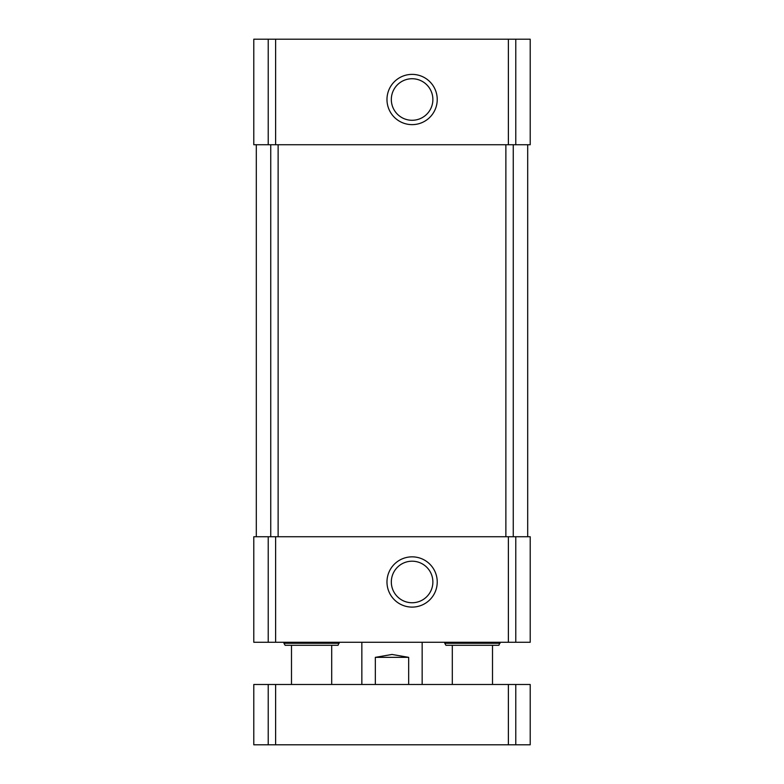 <?xml version="1.0" encoding="UTF-8"?>
<svg xmlns="http://www.w3.org/2000/svg" width="784" height="784" viewBox="0 0 784 784"><rect width="100%" height="100%" fill="white"/><g stroke="black" fill="none" stroke-linecap="round" stroke-linejoin="round"><path stroke-width="1.18" d="M268.226 39.2L530.209 39.2L530.209 144.736L253.791 144.736L253.791 39.2L268.226 39.2L268.226 144.736M412.1 74.382A25.127 25.127 0 0 0 390.344 112.073A25.127 25.127 0 0 0 433.866 112.073A25.127 25.127 0 0 0 412.1 74.382M268.226 536.736L530.209 536.736L530.209 642.272L253.791 642.272L253.791 536.736L268.226 536.736L268.226 642.272M412.1 556.846A25.127 25.127 0 0 0 390.344 594.537A25.127 25.127 0 0 0 433.866 594.537A25.127 25.127 0 0 0 412.1 556.846M256.309 144.736L256.309 536.736M527.691 144.736L527.691 536.736M412.1 561.197A20.776 20.776 0 0 0 394.107 592.361A20.776 20.776 0 0 0 430.093 592.361A20.776 20.776 0 0 0 412.1 561.197M412.1 78.733A20.776 20.776 0 0 0 394.107 109.897A20.776 20.776 0 0 0 430.093 109.897A20.776 20.776 0 0 0 412.1 78.733M500.055 643.282L444.773 643.282L445.929 645.291L498.889 645.291L500.055 642.272M339.227 643.282L283.945 643.282L285.111 645.291L338.071 645.291L339.227 642.272M408.67 684.491L408.67 657.355L392 654.454L375.33 657.355L375.33 684.491M408.67 657.355L375.33 657.355M515.774 744.8L253.791 744.8L253.791 684.491L253.791 744.8L253.791 684.491L530.209 684.491L530.209 744.8L530.209 684.491L530.209 744.8L515.774 744.8L515.774 684.491M515.774 39.2L515.774 144.736M508.385 39.2L508.385 144.736M275.615 39.2L275.615 144.736M515.774 536.736L515.774 642.272M508.385 536.736L508.385 642.272M275.615 536.736L275.615 642.272M270.745 144.736L270.745 536.736M278.124 144.736L278.124 536.736M505.876 144.736L505.876 536.736M513.255 144.736L513.255 536.736M268.226 744.8L268.226 684.491M275.615 744.8L275.615 684.491M508.385 744.8L508.385 684.491M444.773 643.282L444.773 642.272M283.945 643.282L283.945 642.272M422.155 684.491L422.155 642.272M361.845 684.491L361.845 642.272M492.509 684.491L492.509 645.291M452.309 684.491L452.309 645.291M331.691 684.491L331.691 645.291M291.491 684.491L291.491 645.291"/></g></svg>
